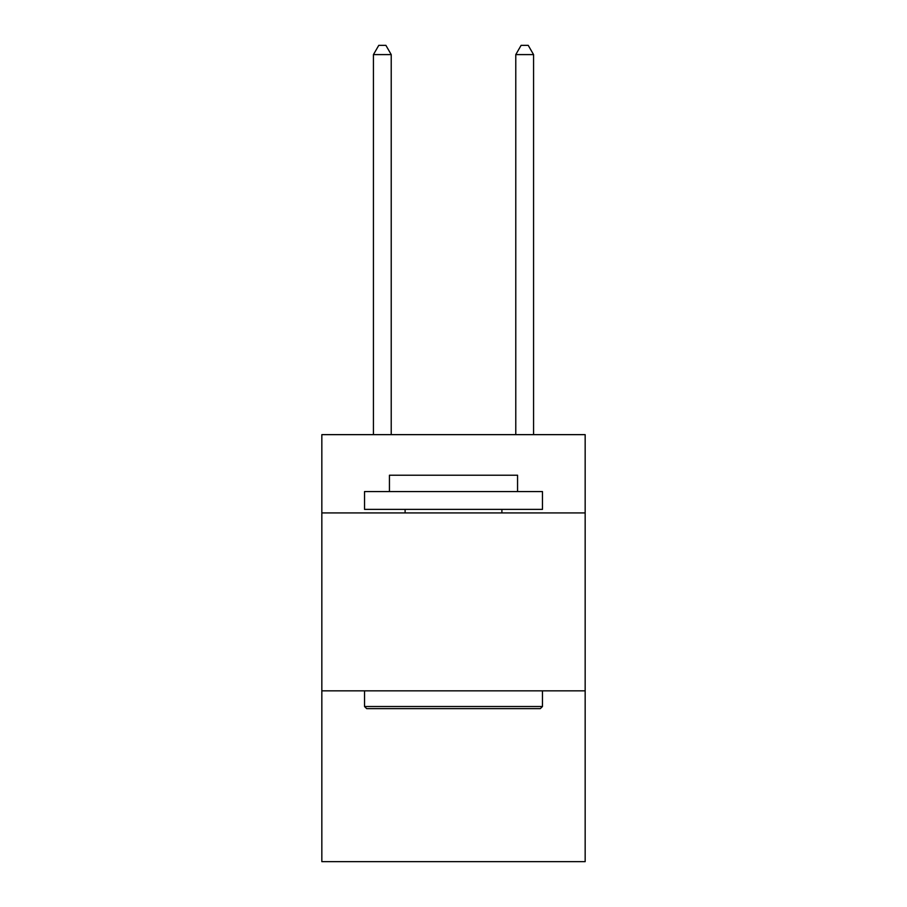 <?xml version="1.0" encoding="UTF-8"?>
<svg xmlns="http://www.w3.org/2000/svg" width="907" height="907" viewBox="0 0 907 907"><rect width="100%" height="100%" fill="white"/><g stroke="black" fill="none" stroke-linecap="round" stroke-linejoin="round"><path stroke-width="1.36" d="M585.162 512.92L585.162 434.646L321.838 434.646L321.838 512.92L585.162 512.92L585.162 861.65L321.838 861.65L321.838 512.92M585.162 690.851L321.838 690.851M366.677 708.639L364.535 706.508L542.465 706.508L540.323 708.639L366.677 708.639M542.465 491.571L542.465 509.371L364.535 509.371L364.535 491.571L542.465 491.571M389.443 491.571L389.443 475.211L517.557 475.211L517.557 491.571M542.465 690.851L542.465 706.508M364.535 690.851L364.535 706.508M501.9 509.371L501.9 512.92M405.1 509.371L405.1 512.92M391.223 434.646L391.223 54.601L373.435 54.601L373.435 434.646M373.435 54.601L378.775 45.35L385.894 45.35L391.223 54.601M533.565 434.646L533.565 54.601L515.777 54.601L515.777 434.646M515.777 54.601L521.106 45.35L528.225 45.35L533.565 54.601"/></g></svg>
